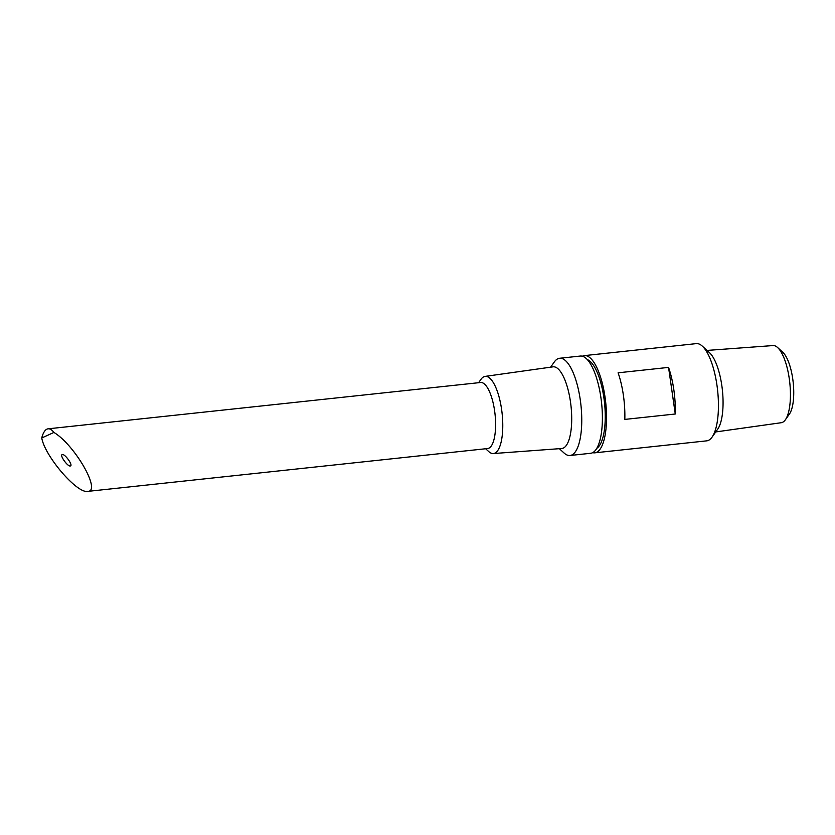 <?xml version="1.0" encoding="UTF-8"?>
<svg xmlns="http://www.w3.org/2000/svg" width="835" height="835" viewBox="0 0 835 835"><rect width="100%" height="100%" fill="white"/><g stroke="black" fill="none" stroke-linecap="round" stroke-linejoin="round"><path stroke-width="1.25" d="M53.92 432.436C74.826 444.93 101.567 491.512 87.738 491.377C77.237 493.882 44.819 456.234 41.75 437.978L53.92 432.436A33.212 11.001 -96.1 0 0 48.138 428.814A33.212 11.001 -96.1 0 0 46.958 429.138A33.212 11.001 -96.1 0 0 41.75 437.978M70.495 465.93C73.062 465.147 65.067 453.937 62.385 454.543L62.145 454.605C59.588 455.388 67.583 466.598 70.265 465.993L70.495 465.93M668.553 367.4A48.889 16.199 83.9 0 1 675.264 414.003L668.553 367.4L618.098 372.807A48.889 16.199 -96.1 0 1 624.81 419.41L675.264 414.003M592.704 452.654A48.889 16.199 -96.1 0 0 594.812 452.831A48.889 16.199 -96.1 0 0 605.709 402.501A48.889 16.199 -96.1 0 0 584.396 355.616A48.889 16.199 -96.1 0 0 582.663 356.096A48.889 16.199 -96.1 0 0 582.371 356.232M594.812 452.831L706.723 440.849A48.889 16.199 -96.1 0 0 712.046 437.154A48.889 16.199 -96.1 0 0 717.62 390.509A48.889 16.199 -96.1 0 0 702.298 346.118A48.889 16.199 -96.1 0 0 696.317 343.623L584.396 355.616M715.741 431.935L781.278 422.708A38.796 12.849 -96.1 0 0 785.359 419.796L789.399 414.097A33.212 11.001 -96.1 0 0 793.187 382.42A33.212 11.001 -96.1 0 0 782.771 352.255L777.625 347.548A38.796 12.849 -96.1 0 0 773.012 345.565L707.015 350.429M785.359 419.796A38.796 12.849 -96.1 0 0 789.785 382.785A38.796 12.849 -96.1 0 0 777.625 347.548M712.046 437.154L717.703 429.18A41.072 13.6 -96.1 0 0 722.379 389.997A41.072 13.6 -96.1 0 0 709.51 352.704L702.298 346.118M596.827 448.301A45.226 14.978 -96.1 0 0 604.498 402.627A45.226 14.978 -96.1 0 0 587.329 359.614M559.335 448.687L564.053 452.998A48.889 16.199 -96.1 0 0 570.044 455.492L590.679 453.28A48.889 16.199 -96.1 0 0 601.576 402.94A48.889 16.199 -96.1 0 0 580.273 356.054L559.627 358.267A48.889 16.199 -96.1 0 0 557.895 358.747A48.889 16.199 -96.1 0 0 554.304 361.962L550.609 367.181M570.044 455.492A48.889 16.199 -96.1 0 0 580.941 405.152A48.889 16.199 -96.1 0 0 559.627 358.267M485.657 448.76L488.736 451.568A38.796 12.849 -96.1 0 0 493.339 453.551L561.725 448.51A41.072 13.6 -96.1 0 0 571.025 406.217A41.072 13.6 -96.1 0 0 552.979 366.847L485.083 376.397A38.796 12.849 -96.1 0 0 483.841 376.762A38.796 12.849 -96.1 0 0 480.991 379.32L478.591 382.712M493.339 453.551A38.796 12.849 -96.1 0 0 502.127 413.596A38.796 12.849 -96.1 0 0 485.083 376.397M87.738 491.377L487.64 448.541A33.212 11.001 -96.1 0 0 495.051 414.348A33.212 11.001 -96.1 0 0 480.574 382.503L48.138 428.814"/></g></svg>
